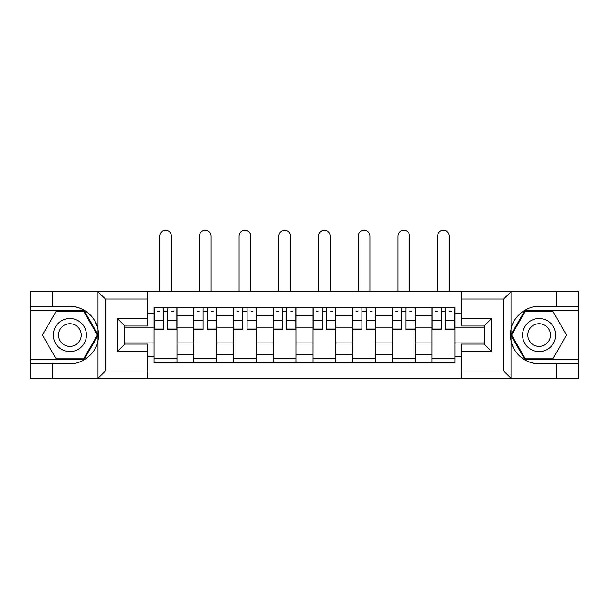 <?xml version="1.0" encoding="UTF-8"?>
<svg xmlns="http://www.w3.org/2000/svg" width="609" height="609" viewBox="0 0 609 609"><rect width="100%" height="100%" fill="white"/><g stroke="black" fill="none" stroke-linecap="round" stroke-linejoin="round"><path stroke-width="0.91" d="M502.722 378.676L578.55 378.676L578.55 310.483L524.935 310.483L510.753 335.034L524.935 359.592L578.55 359.592M147.751 378.676L461.249 378.676L461.249 344.07L484.147 344.07L484.147 326.005L461.249 326.005L461.249 291.399L147.751 291.399L147.751 326.005L124.853 326.005L124.853 344.07L147.751 344.07L147.751 378.676L97.524 378.676L105.387 371.041L147.751 371.041M97.524 378.676L30.45 378.676L30.45 363.664L52.336 363.664L52.336 378.676L106.278 378.676M106.278 291.399L30.45 291.399L30.45 359.592L84.065 359.592L98.247 335.034L84.065 310.483L30.45 310.483M461.249 291.399L578.55 291.399L578.55 306.411L556.664 306.411L556.664 291.399L502.722 291.399M193.814 362.385L193.814 315.439L177.013 315.439L177.013 362.385M177.013 315.439L177.013 307.682M193.814 315.439L193.814 307.682M216.713 307.682L216.713 362.385M233.506 362.385L233.506 307.682M256.404 307.682L256.404 362.385M273.205 362.385L273.205 307.682M296.103 307.682L296.103 362.385M312.897 362.385L312.897 307.682M335.795 307.682L335.795 362.385M352.596 362.385L352.596 307.682M375.494 307.682L375.494 362.385M392.287 362.385L392.287 307.682M415.186 307.682L415.186 362.385M431.987 362.385L431.987 307.682M431.987 342.92L415.186 342.92M392.287 342.92L375.494 342.92M352.596 342.92L335.795 342.92M312.897 342.92L296.103 342.92M273.205 342.92L256.404 342.92M233.506 342.92L216.713 342.92M193.814 342.92L177.013 342.92M431.987 327.147L415.186 327.147M392.287 327.147L375.494 327.147M352.596 327.147L335.795 327.147M312.897 327.147L296.103 327.147M273.205 327.147L256.404 327.147M233.506 327.147L216.713 327.147M193.814 327.147L177.013 327.147M124.853 342.92L154.115 342.92L154.115 327.147L124.853 327.147M147.751 313.658L154.115 313.658L154.115 327.147M484.147 327.147L454.885 327.147L454.885 307.682L154.115 307.682L154.115 313.658M454.885 313.658L461.249 313.658M461.249 356.41L454.885 356.41L454.885 342.92L484.147 342.92M154.115 342.92L154.115 362.385L454.885 362.385L454.885 356.41M154.115 356.41L147.751 356.41M454.885 327.147L454.885 342.92M177.013 358.572L154.115 358.572M163.402 311.496L167.726 311.496M216.713 358.572L193.814 358.572M203.102 311.496L207.425 311.496M256.404 358.572L233.506 358.572M242.793 311.496L247.117 311.496M296.103 358.572L273.205 358.572M282.492 311.496L286.816 311.496M335.795 358.572L312.897 358.572M322.184 311.496L326.508 311.496M375.494 358.572L352.596 358.572M361.883 311.496L366.207 311.496M415.186 358.572L392.287 358.572M401.575 311.496L405.899 311.496M454.885 358.572L431.987 358.572M441.274 311.496L445.598 311.496M171.418 291.399L171.418 236.178A5.854 5.854 89.8 0 0 165.564 230.324A5.854 5.854 89.8 0 0 159.718 236.178L159.718 291.399M167.726 329.56L167.726 307.933L176.892 307.933L176.892 329.56L167.726 329.56M163.402 311.245L167.726 311.245M157.548 311.245L159.33 311.245M171.799 311.245L173.58 311.245M163.402 307.933L154.244 307.933L154.244 329.56L163.402 329.56L163.402 307.933L167.726 307.933M211.117 291.399L211.117 236.178A5.854 5.854 89.8 0 0 205.263 230.324A5.854 5.854 89.8 0 0 199.409 236.178L199.409 291.399M207.425 329.56L207.425 307.933L216.583 307.933L216.583 329.56L207.425 329.56M203.102 311.245L207.425 311.245M197.247 311.245L199.029 311.245M211.498 311.245L213.279 311.245M203.102 307.933L193.936 307.933L193.936 329.56L203.102 329.56L203.102 307.933L207.425 307.933M250.809 291.399L250.809 236.178A5.854 5.854 89.8 0 0 244.955 230.324A5.854 5.854 89.8 0 0 239.101 236.178L239.101 291.399M247.117 329.56L247.117 307.933L256.282 307.933L256.282 329.56L247.117 329.56M242.793 311.245L247.117 311.245M236.939 311.245L238.72 311.245M251.19 311.245L252.971 311.245M242.793 307.933L233.635 307.933L233.635 329.56L242.793 329.56L242.793 307.933L247.117 307.933M52.336 363.664L69.89 363.664C82.36 364.448 96.336 352.969 97.973 340.576L97.973 329.492C96.336 317.106 82.36 305.619 69.89 306.411L30.45 306.411M30.45 363.664L30.45 359.592M147.751 299.027L105.387 299.027L97.524 291.399L52.336 291.399L52.336 306.411M97.524 291.399L147.751 291.399M69.89 306.411A28.623 28.623 0 0 1 97.973 340.576L97.973 378.455M124.853 326.005L117.217 318.37L147.751 318.37M147.751 351.705L117.217 351.705L124.853 344.07M511.476 291.399L503.613 299.027L461.249 299.027M556.664 306.411L539.11 306.411C526.64 305.619 512.664 317.106 511.027 329.492L511.027 340.576C512.664 352.969 526.64 364.448 539.11 363.664L578.55 363.664M578.55 306.411L578.55 310.483M461.249 371.041L503.613 371.041L511.476 378.676L556.664 378.676L556.664 363.664M511.476 378.676L461.249 378.676M539.11 363.664A28.623 28.623 0 0 1 511.027 329.492L511.027 291.62M484.147 344.07L491.783 351.705L461.249 351.705M461.249 318.37L491.783 318.37L484.147 326.005M53.348 335.034A16.542 16.542 0 0 0 69.89 351.576A16.542 16.542 0 0 0 86.432 335.034A16.542 16.542 0 0 0 69.89 318.492A16.542 16.542 0 0 0 53.348 335.034M58.571 335.034A11.32 11.32 0 0 0 69.89 346.361A11.32 11.32 0 0 0 81.218 335.034A11.32 11.32 0 0 0 69.89 323.714A11.32 11.32 0 0 0 58.571 335.034M83.623 311.245L97.364 335.034L83.623 358.823L56.157 358.823L42.417 335.034L56.157 311.245L83.623 311.245M522.568 335.034A16.542 16.542 0 0 0 539.11 351.576A16.542 16.542 0 0 0 555.652 335.034A16.542 16.542 0 0 0 539.11 318.492A16.542 16.542 0 0 0 522.568 335.034M527.782 335.034A11.32 11.32 0 0 0 539.11 346.361A11.32 11.32 0 0 0 550.429 335.034A11.32 11.32 0 0 0 539.11 323.714A11.32 11.32 0 0 0 527.782 335.034M552.843 311.245L566.583 335.034L552.843 358.823L525.377 358.823L511.636 335.034L525.377 311.245L552.843 311.245M290.508 291.399L290.508 236.178A5.854 5.854 89.8 0 0 284.654 230.324A5.854 5.854 89.8 0 0 278.8 236.178L278.8 291.399M286.816 329.56L286.816 307.933L295.974 307.933L295.974 329.56L286.816 329.56M282.492 311.245L286.816 311.245M276.638 311.245L278.42 311.245M290.889 311.245L292.67 311.245M282.492 307.933L273.327 307.933L273.327 329.56L282.492 329.56L282.492 307.933L286.816 307.933M330.2 291.399L330.2 236.178A5.854 5.854 89.8 0 0 324.346 230.324A5.854 5.854 89.8 0 0 318.492 236.178L318.492 291.399M326.508 329.56L326.508 307.933L335.673 307.933L335.673 329.56L326.508 329.56M322.184 311.245L326.508 311.245M316.33 311.245L318.111 311.245M330.58 311.245L332.362 311.245M322.184 307.933L313.026 307.933L313.026 329.56L322.184 329.56L322.184 307.933L326.508 307.933M369.899 291.399L369.899 236.178A5.854 5.854 89.8 0 0 364.045 230.324A5.854 5.854 89.8 0 0 358.191 236.178L358.191 291.399M366.207 329.56L366.207 307.933L375.365 307.933L375.365 329.56L366.207 329.56M361.883 311.245L366.207 311.245M356.029 311.245L357.81 311.245M370.28 311.245L372.061 311.245M361.883 307.933L352.718 307.933L352.718 329.56L361.883 329.56L361.883 307.933L366.207 307.933M409.591 291.399L409.591 236.178A5.854 5.854 89.8 0 0 403.737 230.324A5.854 5.854 89.8 0 0 397.883 236.178L397.883 291.399M405.899 329.56L405.899 307.933L415.064 307.933L415.064 329.56L405.899 329.56M401.575 311.245L405.899 311.245M395.721 311.245L397.502 311.245M409.971 311.245L411.753 311.245M401.575 307.933L392.417 307.933L392.417 329.56L401.575 329.56L401.575 307.933L405.899 307.933M449.282 291.399L449.282 236.178A5.854 5.854 89.8 0 0 443.436 230.324A5.854 5.854 89.8 0 0 437.582 236.178L437.582 291.399M445.598 329.56L445.598 307.933L454.756 307.933L454.756 329.56L445.598 329.56M441.274 311.245L445.598 311.245M435.42 311.245L437.201 311.245M449.67 311.245L451.452 311.245M441.274 307.933L432.108 307.933L432.108 329.56L441.274 329.56L441.274 307.933L445.598 307.933M392.287 315.439L375.494 315.439M352.596 315.439L335.795 315.439M312.897 315.439L296.103 315.439M273.205 315.439L256.404 315.439M233.506 315.439L216.713 315.439M431.987 315.439L415.186 315.439M392.287 354.628L375.494 354.628M352.596 354.628L335.795 354.628M312.897 354.628L296.103 354.628M273.205 354.628L256.404 354.628M233.506 354.628L216.713 354.628M193.814 354.628L177.013 354.628M431.987 354.628L415.186 354.628M167.726 329.027L176.892 329.027M167.726 320.433L176.892 320.433M154.244 329.027L163.402 329.027M154.244 320.433L163.402 320.433M207.425 329.027L216.583 329.027M207.425 320.433L216.583 320.433M193.936 329.027L203.102 329.027M193.936 320.433L203.102 320.433M247.117 329.027L256.282 329.027M247.117 320.433L256.282 320.433M233.635 329.027L242.793 329.027M233.635 320.433L242.793 320.433M97.973 329.492L97.973 291.62M105.387 299.027L105.387 371.041M117.217 351.705L117.217 318.37M511.027 340.576L511.027 378.455M503.613 371.041L503.613 299.027M491.783 318.37L491.783 351.705M286.816 329.027L295.974 329.027M286.816 320.433L295.974 320.433M273.327 329.027L282.492 329.027M273.327 320.433L282.492 320.433M326.508 329.027L335.673 329.027M326.508 320.433L335.673 320.433M313.026 329.027L322.184 329.027M313.026 320.433L322.184 320.433M366.207 329.027L375.365 329.027M366.207 320.433L375.365 320.433M352.718 329.027L361.883 329.027M352.718 320.433L361.883 320.433M405.899 329.027L415.064 329.027M405.899 320.433L415.064 320.433M392.417 329.027L401.575 329.027M392.417 320.433L401.575 320.433M445.598 329.027L454.756 329.027M445.598 320.433L454.756 320.433M432.108 329.027L441.274 329.027M432.108 320.433L441.274 320.433"/></g></svg>
